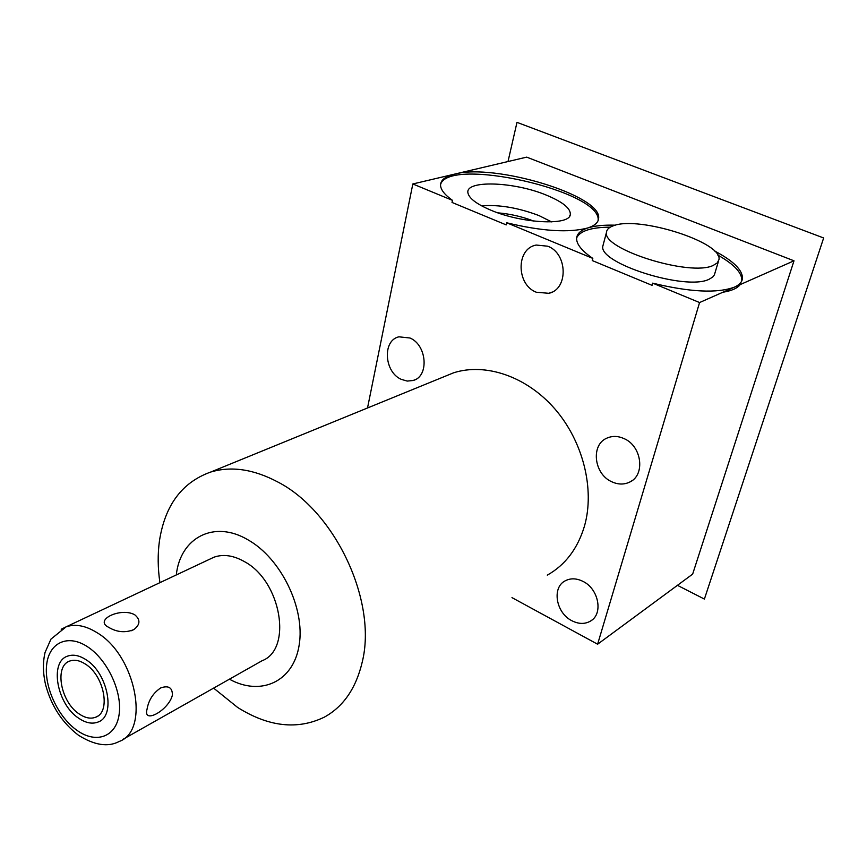 <?xml version="1.0" encoding="UTF-8"?>
<svg xmlns="http://www.w3.org/2000/svg" width="867" height="867" viewBox="0 0 867 867"><rect width="100%" height="100%" fill="white"/><g stroke="black" fill="none" stroke-linecap="round" stroke-linejoin="round"><path stroke-width="1.3" d="M79.32 714.04C85.345 718.071 90.829 719.122 95.771 717.172C111.117 712.056 104.138 675.501 85.41 664.1C79.677 660.394 74.464 659.375 69.783 661.044C53.992 665.91 60.701 702.259 79.32 714.04M122.876 739.399L261.986 660.784C292.786 649.372 281.255 581.085 244.396 561.599C233.451 555.4 223.318 553.926 213.997 557.188L209.825 559.161M134.732 614.768C140.584 619.667 140.291 624.608 133.843 629.594C125.607 632.899 117.479 632.303 109.47 627.795L108.754 627.361C93.365 620.024 120.903 607.03 134.732 614.768M147.076 709.119L147.249 708.079C149.026 699.485 153.524 692.755 160.753 687.899C168.588 685.233 172.457 687.629 172.392 695.106C168.935 710.095 142.481 724.877 147.076 709.119M176.294 574.951C180.228 537.778 213.986 519.506 248.114 539.913C281.027 558.456 305.271 608.276 299.18 644.972C293.534 681.928 260.685 696.504 229.43 679.186M213.618 688.116L237.634 707.45C268.618 726.893 297.533 730.122 324.366 717.128C343.44 706.605 356.066 688.225 362.243 661.998C377.416 601.351 335.139 511.346 277.722 481.944C253.706 469.22 231.402 465.904 210.822 472.006C182.124 482.204 165.012 505.125 159.463 540.759C157.61 554.1 157.761 568.069 159.918 582.657M547.283 575.146C565.338 564.97 577.736 548.583 584.499 526.009C594.979 489.205 583.09 441.39 554.837 408.888C526.572 376.354 485.509 362.547 453.56 372.821L443.015 377.134M367.521 407.978L412.833 183.967L452.476 200.353L452.032 202.445L506.22 224.9L506.707 222.786L592.811 258.399L592.248 260.555L652.06 285.341L652.678 283.151L699.571 302.55L597.612 644.214L511.985 597.634M583.058 581.432C598.761 588.931 603.432 613.966 590.568 621.043C584.9 624.305 578.636 624.186 571.787 620.685C556.018 612.893 551.683 587.663 565.078 580.89C570.508 578.007 576.501 578.181 583.058 581.432M624.067 438.615C641.938 446.082 645.525 475.268 629.605 482.128C623.947 484.783 617.965 484.642 611.69 481.727C593.722 473.902 590.579 444.381 607.225 437.987C612.557 435.754 618.171 435.96 624.067 438.615M409.972 338C427.106 345.033 429.263 376.592 413.082 380.505L407.23 381.079L401.237 379.345C384.124 372.051 382.228 340.363 398.907 336.819L409.972 338M547.673 246.195C567.766 253.381 568.449 289.35 548.833 293.306L536.294 292.233C516.158 284.712 515.919 248.395 536.261 245.058L547.673 246.195M597.612 644.214L692.646 574.117L793.999 260.804L526.681 157.133L454.622 174.115C494.504 162.996 602.457 195.563 598.609 218.462C598.273 222.526 594.697 225.68 587.88 227.934C594.827 225.767 603.985 224.846 615.364 225.182M699.571 302.55L793.999 260.804M714.397 250.877C733.536 260.956 742.889 270.255 742.434 278.762C741.892 282.187 739.237 284.972 734.457 287.129C717.215 293.512 689.959 292.179 652.678 283.151M452.476 200.353C444.619 194.761 440.642 189.678 440.544 185.105C440.696 179.989 445.389 176.326 454.622 174.115L412.833 183.967M592.811 258.399C581.768 250.845 576.371 244.115 576.631 238.23C577.032 233.656 580.782 230.221 587.88 227.934C569.001 233.006 541.94 231.283 506.707 222.786M722.883 292.244C731.65 290.813 737.416 288.267 740.19 284.593M741.773 280.941L741.784 280.865C742.336 273.062 734.338 264.468 717.811 255.082M610.281 227.154C591.348 227.295 580.142 230.839 576.663 237.807M603.389 244.093L602.879 245.99C597.84 263.124 686.046 291.16 709.087 279.261L712.696 277.093L714.397 274.861L718.472 261.238M613.717 225.658C609.176 227.154 606.781 229.354 606.51 232.258C601.557 249.024 690.219 276.963 713.227 265.421L717.269 262.907L718.938 259.677C723.186 242.478 639.098 215.742 613.717 225.658M598.057 220.717L598.078 220.489C602.576 191.174 448.38 156.147 440.555 184.595M546.08 195.021C513.546 181.463 464.409 179.892 467.996 193.168C469.329 198.608 476.98 204.287 490.96 210.226C521.804 223.469 569.196 225.875 570.28 214.745C570.941 208.535 562.878 201.957 546.08 195.021M551.575 221.887L538.96 215.569C518.358 207.766 499.219 204.514 481.543 205.804M533.747 221.085C522.183 216.642 510.219 213.889 497.864 212.849M85.952 659.679C79.255 655.365 73.164 654.173 67.68 656.102C49.105 661.781 56.962 704.427 78.799 718.288C85.898 723.067 92.368 724.292 98.199 721.983C116.156 715.947 107.941 673.03 85.952 659.679M508.019 161.533L516.992 122.355L823.65 237.97L704.394 599.075L677.441 585.333M77.304 730.578C58.252 717.432 44.109 687.217 46.612 665.065C48.834 642.718 67.756 633.614 87.534 646.76C107.345 659.57 122.431 691.768 119.147 714.245C116.167 736.928 96.302 744.049 77.304 730.578M61.21 629.258L66.152 626.819C75.516 623.655 85.92 625.671 97.353 632.888C135.837 655.669 150.316 730.599 119.256 741.448C108.082 747.387 94.47 745.306 78.442 735.227C62.251 722.84 51.305 706.009 45.593 684.735C42.927 673.204 42.743 662.442 45.051 652.461L50.969 639.098L66.152 626.819L213.997 557.188M97.603 716.185L95.771 717.172M453.56 372.821L210.822 472.006M590.568 621.043L591.977 620.046M742.434 278.762L741.784 280.865M602.879 245.99L606.51 232.258M598.609 218.462L598.078 220.489M569.424 216.468L570.28 214.745M629.605 482.128L631.805 480.817M413.082 380.505L415.109 379.692M548.833 293.306L551.911 292.168M131.21 630.775L133.843 629.594"/></g></svg>
